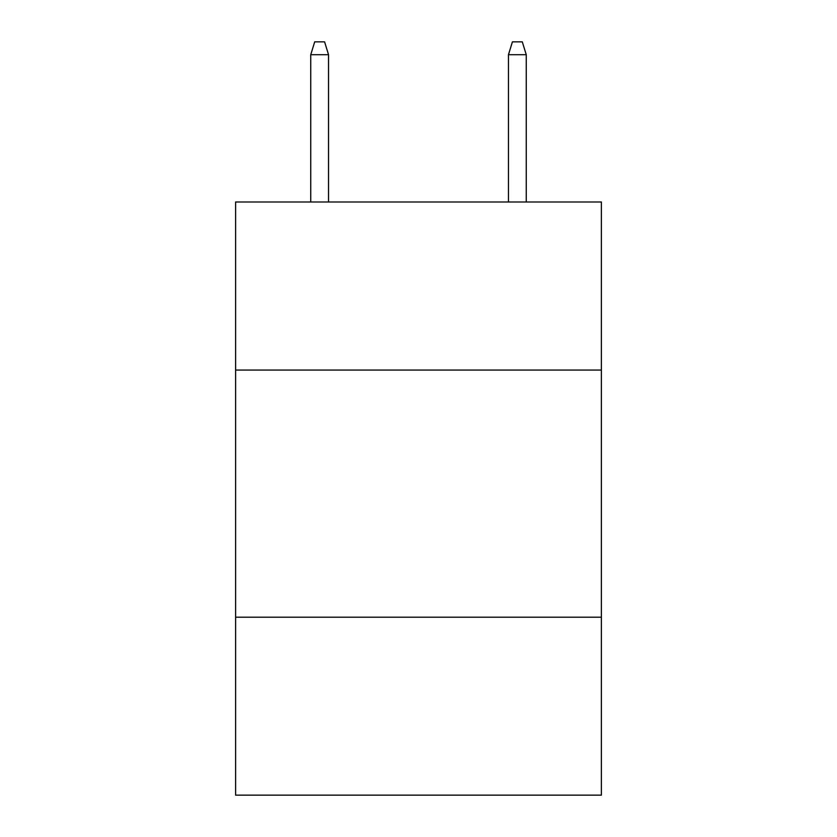 <?xml version="1.0" encoding="UTF-8"?>
<svg xmlns="http://www.w3.org/2000/svg" width="837" height="837" viewBox="0 0 837 837"><rect width="100%" height="100%" fill="white"/><g stroke="black" fill="none" stroke-linecap="round" stroke-linejoin="round"><path stroke-width="1.26" d="M601.384 370.059L601.384 201.999L235.615 201.999L235.615 370.059L601.384 370.059L601.384 795.15L235.615 795.15L235.615 370.059M601.384 617.204L235.615 617.204M328.543 201.999L328.543 54.698L310.747 54.698L310.747 201.999M310.747 54.698L314.702 41.85L324.589 41.85L328.543 54.698M508.457 54.698L512.411 41.85L522.298 41.85L526.253 54.698L508.457 54.698L508.457 201.999M526.253 54.698L526.253 201.999"/></g></svg>
